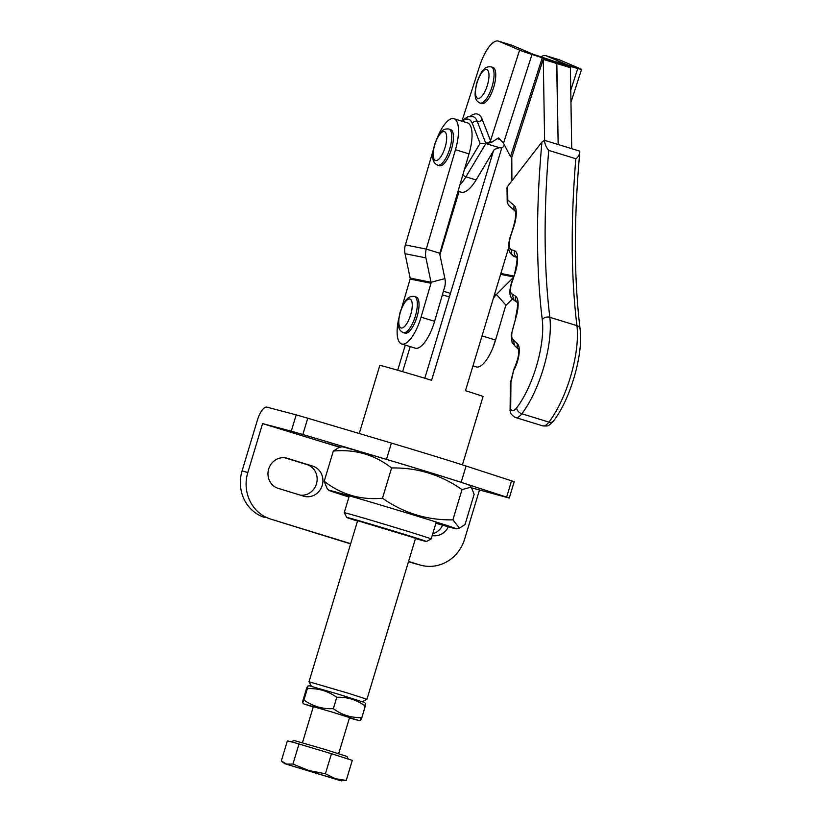 <?xml version="1.0" encoding="UTF-8"?>
<svg xmlns="http://www.w3.org/2000/svg" width="822" height="822" viewBox="0 0 822 822"><rect width="100%" height="100%" fill="white"/><g stroke="black" fill="none" stroke-linecap="round" stroke-linejoin="round"><path stroke-width="1.23" d="M268.681 469.002A15.7 14.704 104.8 0 0 278.206 488.36L303.616 496.159A15.7 14.704 104.8 0 0 304.14 496.313A15.7 14.704 104.8 0 0 322.286 485.175A15.7 14.704 104.8 0 0 312.689 466.105L287.279 458.296A15.7 14.704 104.8 0 0 286.755 458.142A15.7 14.704 104.8 0 0 268.681 469.002M471.859 487.898L509.26 498.06L506.629 497.125L511.551 480.829L466.074 466.033A67.723 0.884 -163.2 0 0 391.406 443.089L307.757 418.213L302.835 434.509L291.276 431.17L296.197 414.874L266.862 407.126A15.135 5.302 -72.9 0 0 257.368 420.258L242.058 470.965L247.823 472.496L262.588 423.597L291.276 431.17M511.551 480.829L514.182 481.754L509.26 498.06M296.197 414.874L307.757 418.213M340.318 447.168L324.567 442.565L340.4 447.147M335.51 445.822L336.095 446.089M328.204 443.582L328.8 443.849M331.831 444.517L331.153 444.312M339.126 446.757L338.438 446.562M506.629 497.125L461.152 482.329A67.723 0.884 -163.2 0 0 386.484 459.385L302.835 434.509M262.588 423.597L339.743 447.302M340.031 447.302L338.479 446.839L340.041 447.23M300.349 495.163A15.7 14.704 104.8 0 0 316.778 482.606A15.7 14.704 104.8 0 0 306.914 464.574L284.772 457.772M432.732 533.766A15.7 14.704 104.8 0 0 442.616 525.207M421.1 565.279L415.326 563.758A37.833 35.438 -75.2 0 1 414.052 563.399L419.826 564.919A37.833 35.438 104.8 0 0 421.1 565.279A37.833 35.438 104.8 0 0 464.636 539.109L479.401 490.21M247.823 472.496A37.833 35.438 104.8 0 0 270.767 519.114L350.624 543.907M408.493 561.683L414.052 563.399M265.003 517.593A37.833 35.438 -75.2 0 1 242.058 470.965M270.767 519.114L350.686 543.671M408.555 561.457L419.826 564.919M432.187 535.574A15.7 14.704 104.8 0 0 448.35 526.81M437.201 137.942A30.27 10.604 107.1 0 1 453.549 118.604A30.27 10.604 107.1 0 1 453.908 118.697A30.27 10.604 107.1 0 1 455.46 149.717L426.269 249.087A17.026 15.937 -78.7 0 0 425.919 257.882L431.047 282.275A1.891 1.767 101.3 0 1 431.005 283.251L421.049 317.158A30.27 10.604 107.1 0 1 401.722 343.997A30.27 10.604 107.1 0 1 398.701 318.7M453.908 118.697L467.461 122.858A30.27 10.604 107.1 0 1 469.013 153.889L439.821 253.248A1.891 1.767 -78.7 0 0 439.78 254.224L444.918 278.617L431.047 282.275L410.168 278.093L405.03 253.7L425.919 257.882M433.369 149.676L405.39 244.905A17.026 15.937 101.3 0 0 405.03 253.7M444.918 278.617A17.026 15.937 101.3 0 1 444.558 287.412L434.602 321.32A30.27 10.604 107.1 0 1 415.264 348.168L401.722 343.997M401.67 307.87L410.127 279.069L431.005 283.251M410.168 278.093A1.891 1.767 -78.7 0 1 410.127 279.069M512.353 298.972L506.033 305.311L496.426 294.451L513.123 277.723M506.033 305.311A1.891 1.767 -78.7 0 0 505.54 306.144L495.574 340.051A30.27 10.604 107.1 0 1 476.246 366.9L472.969 365.893M482.175 335.407L482.031 335.89A30.27 10.604 107.1 0 1 481.538 337.503M493.159 298.992A17.026 15.937 -78.7 0 1 496.426 294.451L494.649 294.091M540.979 56.872A30.27 10.604 107.1 0 1 545.829 55.67A30.27 10.604 107.1 0 1 546.188 55.804L567.016 64.733M567.036 64.681L560.018 62.801L571.033 66.685L570.396 68.668M566.718 64.65L577.732 68.534L556.638 62.256A17.026 0.586 -162.2 0 1 556.206 61.969A17.026 0.586 -162.2 0 1 560.018 62.801M571.722 148.679L570.386 67.692L556.833 63.53L558.169 144.518L556.638 62.256M570.386 67.692L570.663 66.633M570.756 90.256L577.732 68.534A17.026 0.586 17.8 0 0 581.555 69.377A17.026 0.586 17.8 0 0 580.589 68.853L559.741 59.975A30.27 10.604 107.1 0 0 559.381 59.831L545.829 55.67M462.241 121.255A34.051 11.929 107.1 0 1 468.982 119.396A34.051 11.929 107.1 0 1 472.331 123.464L480.079 143.418L485.864 143.531L499.406 147.693L494.351 149.44L476.092 179.946A37.833 13.255 107.1 0 1 461.008 192.122L458.049 191.218M462.241 120.218L479.709 65.863A30.27 10.604 107.1 0 1 498.399 41.1L511.952 45.261A30.27 10.604 107.1 0 1 512.312 45.395L533.159 54.273L544.77 58.115L542.243 57.838L510.493 156.612L511.787 157.064L511.911 180.819M510.493 156.612L503.485 143.223L498.718 137.911L497.197 138.671L500.002 139.432M534.536 54.766L531.998 54.488L556.432 62.195A17.026 0.586 17.8 0 0 544.77 58.115M556.432 62.195L556.833 63.53L543.28 59.369L544.616 140.357M511.541 158.143L543.537 58.29M503.485 143.223L531.998 54.488A17.026 0.586 -162.2 0 1 519.607 50.111L490.498 140.696A3.781 3.237 -21.2 0 1 485.576 142.802L485.905 143.542L491.258 142.596L497.197 138.671M499.406 147.693L499.571 147.744C501.636 148.227 503.146 147.467 504.071 145.453L504.338 144.816M491.258 142.596L482.165 119.252A41.624 14.58 -72.9 0 0 470.102 116.334M498.399 41.1A30.27 10.604 107.1 0 1 498.769 41.234L519.607 50.111M417.021 316.758A18.916 6.627 -72.9 0 0 416.168 296.978L414.473 296.465A18.916 6.627 107.1 0 1 415.326 316.244A18.916 6.627 107.1 0 1 403.355 332.633L405.051 333.146A18.916 6.627 -72.9 0 0 417.021 316.758M348.23 693.223L366.951 699.265L415.572 538.215L357.621 520.716L309 681.757L348.23 693.223M449.367 296.927L442.37 294.851M443.428 291.276L450.446 293.351M415.47 538.574A41.624 0.545 -163.2 0 0 423.864 540.917A41.624 0.545 -163.2 0 0 426.433 541.503A41.624 0.545 -163.2 0 0 394.098 531.166A41.624 0.545 -163.2 0 0 349.34 518.014A41.624 0.545 -163.2 0 0 346.761 517.439A41.624 0.545 -163.2 0 0 357.519 521.076M349.329 495.81L344.223 512.723A45.405 0.596 16.8 0 1 344.223 512.723A45.405 0.596 16.8 0 1 347.038 513.349A45.405 0.596 16.8 0 1 395.598 527.621A45.405 0.596 16.8 0 1 431.16 538.965A45.405 0.596 16.8 0 1 431.149 538.975L426.433 541.503M462.426 464.851L483.048 396.553A53.913 0.709 -163.2 0 0 465.478 390.697L508.746 247.381M359.245 433.523L379.815 365.389A53.913 0.709 -163.2 0 1 383.155 366.139A53.913 0.709 -163.2 0 1 431.601 380.288L501.81 147.734M405.287 345.096L397.694 370.229M413.702 537.793L415.572 538.215M459.046 191.526L439.914 254.871M424.82 378.243L493.436 150.971M451.432 149.327A18.916 6.627 -72.9 0 0 450.579 129.547L448.884 129.023A18.916 6.627 107.1 0 1 449.737 148.803A18.916 6.627 107.1 0 1 437.766 165.191L439.462 165.715A18.916 6.627 -72.9 0 0 451.432 149.327M471.242 487.117L469.568 485.329A66.685 0.873 -163.2 0 0 455.162 480.428A66.685 0.873 -163.2 0 0 385.086 458.984A66.685 0.873 -163.2 0 0 341.921 446.798L338.941 447.487L333.331 451.052C355.125 449.059 374.555 454.7 391.611 467.965C417.329 467.513 440.808 474.726 462.026 489.604L471.242 487.117L474.15 494.32L465.016 524.57L459.406 528.135L452.891 519.853L462.026 489.604M435.896 523.275A66.685 0.873 -163.2 0 0 456.436 528.834A66.685 0.873 -163.2 0 0 442.041 523.891A66.685 0.873 -163.2 0 0 370.599 502.047A66.685 0.873 -163.2 0 0 328.779 490.292A66.685 0.873 -163.2 0 0 343.195 495.204A66.685 0.873 -163.2 0 0 348.96 497.033M452.891 519.853C427.173 520.305 403.694 513.092 382.477 498.214C360.796 500.238 341.377 494.608 324.197 481.302L333.331 451.052M382.477 498.214L391.611 467.965M324.197 481.302L327.105 488.504L328.779 490.292M365.646 703.683L364.495 702.461L337.637 693.963L309.278 685.784L307.675 686.164M360.94 717.729C360.221 721.058 360.529 720.986 361.855 717.524C351.354 717.976 341.849 715.027 333.342 708.667L336.773 697.303C347.285 696.851 356.789 699.799 365.287 706.16C366.006 702.831 365.708 702.892 364.372 706.365M349.442 717.986L359.029 720.586L332.17 712.078L303.801 703.909L313.223 707.043M333.342 708.667C322.532 709.191 312.73 706.303 303.924 700.015C302.599 703.478 302.291 703.55 303.01 700.21L306.442 688.846C307.777 685.384 308.075 685.312 307.356 688.651C318.165 688.127 327.968 691.014 336.773 697.303M306.442 688.846C307.777 685.384 308.075 685.312 307.356 688.651L303.924 700.015C302.599 703.478 302.291 703.55 303.01 700.21M361.855 717.524L365.287 706.16M348.405 759.117L346.976 756.456L325.132 749.489L293.988 740.458L291.235 741.927M293.238 742.266L299.002 743.982L292.951 764.039L286.642 764.1L281.309 760.967L287.361 740.91L293.238 742.266M299.002 743.982L331.472 753.712L325.409 773.759L308.692 770.502L292.951 764.039M331.472 753.712L352.289 760.36L346.237 780.407L335.335 778.691L325.409 773.759M341.747 780.9L284.813 763.71L339.928 780.479L346.237 780.407M493.734 87.173A18.916 6.627 -72.9 0 0 492.881 67.394L491.196 66.87A18.916 6.627 107.1 0 1 492.049 86.649A18.916 6.627 107.1 0 1 480.079 103.038L481.774 103.562A18.916 6.627 -72.9 0 0 493.734 87.173M542.51 425.786A19.985 6.997 -72.9 0 0 542.746 425.878A19.985 6.997 -72.9 0 0 548.932 422.097L521.826 413.764A19.985 6.997 107.1 0 1 515.651 417.545L514.921 417.278C511.716 415.018 510.164 413.199 510.236 411.832L510.678 408.853A14.313 5.014 -72.9 0 0 512.065 410.497A14.313 5.014 -72.9 0 0 516.658 407.856A60.623 21.228 -72.9 0 0 542.263 319.666A627.71 219.823 107.1 0 1 541.934 142.021L507.575 186.419L507.801 199.982L507.225 202.325L508.623 205.356L515.26 211.192M542.263 319.666A5.672 4.182 173.1 0 1 549.826 317.313L576.931 325.646A5.672 4.182 173.1 0 1 580.075 328.862C583.61 354.035 570.263 399.831 553.34 421.193A5.672 3.874 -142.5 0 1 548.932 422.097A66.305 23.222 -72.9 0 0 576.931 325.646A622.028 217.84 107.1 0 1 575.821 158.728C578.349 157.177 579.654 154.649 579.736 151.145L544.513 140.326C544.719 143.932 546.116 147.292 548.716 150.395A622.028 217.84 -72.9 0 0 549.826 317.313A66.305 23.222 107.1 0 1 521.826 413.764A5.672 3.874 -142.5 0 1 516.658 407.856M579.736 151.145L579.808 151.998C573.807 218.683 573.9 277.63 580.075 328.862M507.225 202.325L506.989 188.074A5.672 3.617 -0.9 0 1 507.575 186.419M541.934 142.021L544.513 140.326M575.821 158.728L548.716 150.395M510.082 410.805L510.38 383.042L510.935 382.322L510.678 408.853M518.744 349.597L518.343 349.103C519.463 353.183 517.983 359.882 513.894 369.181L510.935 382.322M518.405 349.278L514.654 345.713L513.37 339.938L517.562 343.915A17.457 6.114 107.1 0 1 514.12 369.736M515.106 346.144L512.096 342.507L511.233 334.986L515.723 318.299L512.712 329.098A10.974 3.843 -72.9 0 0 513.257 339.887A10.974 3.843 -72.9 0 0 513.37 339.938M517.12 302.28L514.058 300.307L511.983 293.937L515.651 296.29A20.694 7.244 107.1 0 1 515.723 318.299M514.788 300.698C511.87 298.55 510.534 297.143 510.791 296.475C509.321 294.04 509.578 289.334 511.572 282.357L515.096 272.996L511.87 282.593A10.07 3.524 -72.9 0 0 511.931 293.916A10.07 3.524 -72.9 0 0 511.983 293.937M507.801 199.982L514.243 205.644A19.543 6.843 107.1 0 1 513.853 226.574L513.534 226.358C515.62 219.042 516.175 213.936 515.199 211.038L515.579 211.47M515.569 256.957L514.695 256.69A18.711 6.555 107.1 0 0 514.87 256.741L516.689 257.317L514.88 256.741C511.89 255.478 510.739 253.145 511.438 249.744L514.541 250.741A20.252 7.09 107.1 0 1 515.096 272.996M306.914 464.574L312.689 466.105M286.22 458.018L287.279 458.296M461.152 482.329L466.074 466.033M386.484 459.385L391.406 443.089M439.821 253.248L426.269 249.087L405.39 244.905M455.46 149.717L469.013 153.889M421.049 317.158L434.602 321.32M500.608 274.332L513.401 276.891M482.031 335.89L495.574 340.051M500.875 273.459L513.699 276.017M546.188 55.804L559.741 59.975M461.409 120.998L467.852 116.765L473.071 116.673A37.833 13.255 107.1 0 1 473.523 116.837A37.833 13.255 107.1 0 1 477.253 121.358A3.781 3.237 158.8 0 0 472.331 123.464M476.092 179.946L465.93 176.822L485.864 143.531L477.253 121.358A3.781 3.237 -21.2 0 0 482.165 119.252M459.888 184.929A37.833 13.255 -72.9 0 0 465.93 176.822A3.781 2.034 -149.1 0 1 462.868 174.809M512.312 45.395L498.769 41.234M480.079 143.418L464.379 169.64M410.651 314.857A15.135 5.302 -72.9 0 0 409.901 299.023A15.135 5.302 -72.9 0 0 400.396 312.155A15.135 5.302 -72.9 0 0 401.157 327.988A15.135 5.302 -72.9 0 0 410.651 314.857M445.062 147.426A15.135 5.302 -72.9 0 0 444.312 131.582A15.135 5.302 -72.9 0 0 434.807 144.713A15.135 5.302 -72.9 0 0 435.568 160.557A15.135 5.302 -72.9 0 0 445.062 147.426M487.374 85.272A15.135 5.302 -72.9 0 0 486.624 69.428A15.135 5.302 -72.9 0 0 477.12 82.56A15.135 5.302 -72.9 0 0 477.87 98.404A15.135 5.302 -72.9 0 0 487.374 85.272M513.853 226.574L511.017 235.051A13.029 4.562 -72.9 0 0 511.12 249.652A13.029 4.562 -72.9 0 0 511.438 249.744M511.017 235.051L513.534 226.358M553.34 421.193C547.658 426.628 549.106 426.073 542.746 425.878L515.651 417.545A19.985 6.997 107.1 0 1 515.404 417.463M510.719 234.815C508.839 241.904 508.202 246.353 508.808 248.162C508.695 251.327 510.421 254.08 513.976 256.433L514.695 256.69A18.711 6.555 107.1 0 1 514.469 256.608M518.394 349.227A5.672 5.24 -46.5 0 1 517.562 343.915M517.089 302.198A5.672 5.292 -57.3 0 1 515.651 296.29M514.243 205.644A5.672 5.251 131.3 0 0 515.25 211.151M516.627 257.091A5.672 5.312 -72.3 0 1 514.541 250.741M581.555 69.377L570.951 102.339M496.796 335.921L492.953 347.665M414.473 296.465C410.949 296.054 408.308 297.091 406.551 299.588C405.01 300.605 402.883 304.777 400.16 312.103C397.108 325.235 397.91 330.136 403.355 332.633M362.42 701.69L366.951 699.265M402.626 371.667L410.188 346.607M311.425 686.298L309 681.767M436.266 522.052L431.16 538.965M346.761 517.439L344.233 512.733M448.884 129.023C445.36 128.622 442.719 129.66 440.962 132.147C439.421 133.174 437.294 137.346 434.571 144.662C431.519 157.803 432.321 162.705 437.766 165.191M456.436 528.834L459.406 528.135M359.029 720.586L360.622 720.216M303.801 703.909L302.65 702.697M349.607 717.442L338.664 753.671M284.813 763.71L282.717 762.138M313.388 706.499L302.445 742.739M491.196 66.87C487.672 66.469 485.031 67.507 483.274 69.993C481.733 71.021 479.606 75.192 476.883 82.508C473.832 95.65 474.633 100.541 480.079 103.038M510.38 383.042L513.873 369.232M515.373 318.248C517.624 307.942 518.179 302.527 517.017 302.023L517.665 302.63M514.788 272.781C517.069 262.403 517.634 257.06 516.493 256.721"/></g></svg>
